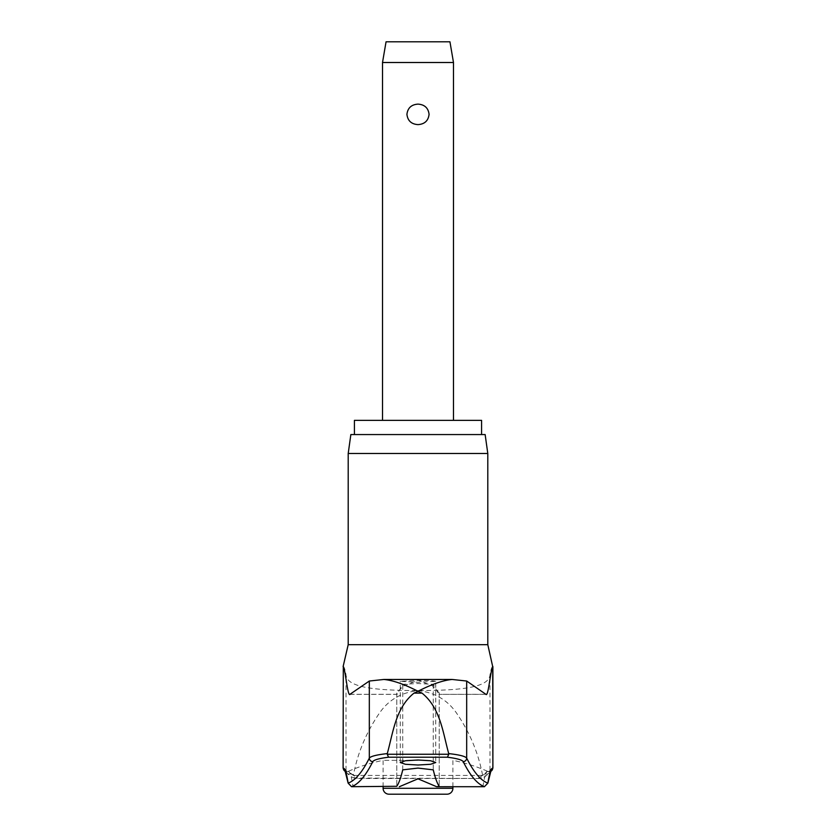 <?xml version="1.0" encoding="UTF-8"?>
<svg xmlns="http://www.w3.org/2000/svg" width="836" height="836" viewBox="0 0 836 836"><rect width="100%" height="100%" fill="white"/><g stroke="black" fill="none" stroke-linecap="round" stroke-linejoin="round"><path stroke-width="0.63" stroke-dasharray="4.18 3.13" d="M435.723 681.392C435.086 680.807 429.181 680.494 418 680.441L400.256 681.35L418 682.301L435.744 681.35L435.744 762.505M350.127 694.298L397.173 694.298L396.766 693.054L402.973 686.251L418 680.274L432.4 685.792L439.224 692.908L438.827 694.298L433.257 684.297L418 683.534L402.743 684.297L397.09 694.361L349.887 694.361M481.588 420.362L354.412 420.362M350.859 434.563L485.141 434.563M487.796 453.488L348.204 453.488M343.115 666.574L343.429 666.574C344.338 667.306 345.195 670.054 346.01 674.83C346.95 688.655 380.338 690.337 418 690.62C455.61 690.317 488.966 688.707 489.99 674.83C490.805 670.054 491.662 667.306 492.571 666.574L492.885 666.574M348.382 771.429A3.553 3.532 90 0 1 343.429 768.169A163.239 14.964 -90 0 1 346.01 770.614L353.461 775.014L354.391 777.699L355.917 778.452L357.599 778.044L350.911 773.822A159.989 14.661 90 0 0 348.382 771.429L348.257 771.429A159.989 11.317 90 0 1 353.085 786.728M418 760.342L383.097 760.342L418 760.342M382.512 62.501L453.488 62.501M418 104.124C411.396 104.563 407.696 107.98 406.923 114.365C407.696 120.76 411.396 124.177 418 124.616C424.604 124.177 428.304 120.76 429.077 114.365C428.304 107.98 424.604 104.563 418 104.124M386.054 41.8L449.946 41.8M389.012 794.2L446.988 794.2M353.429 775.411L482.571 775.411L481.609 777.699L479.833 778.473L357.599 778.044M482.915 786.728A159.989 11.317 -90 0 1 487.743 771.429A3.553 3.543 -90 0 0 490.722 771.356M487.743 771.429L487.618 771.429A159.989 14.661 -90 0 0 485.089 773.822L478.401 778.044M482.571 775.411L489.99 770.614A163.239 14.964 90 0 1 492.571 768.169L492.885 768.169M486.113 694.361L438.91 694.361L485.873 694.298M418 434.563L354.412 434.563L418 434.563M482.539 775.014C478.453 753.455 470.114 733.287 457.501 714.508C448.336 700.453 435.169 692.49 418 690.62C400.831 692.49 387.664 700.453 378.499 714.508C365.886 733.287 357.547 753.455 353.461 775.014M485.089 773.822A3.553 3.48 27.6 0 0 489.99 770.614L489.99 674.83M487.618 771.429A3.553 3.532 90 0 0 492.571 768.169L492.571 666.574M348.257 771.429A3.553 3.543 -90 0 1 345.278 771.356M350.911 773.822A3.553 3.48 152.4 0 1 346.01 770.614L346.01 674.83M383.902 679.459L452.098 679.459M487.796 644.671L348.204 644.671M396.776 693.19L396.776 786.289L396.766 693.054M383.097 788.285L452.903 788.285M343.115 768.169L343.429 666.574M439.224 693.19L439.224 786.289L439.234 693.054M402.743 769.851L402.743 684.297M433.257 684.297L433.257 769.851M490.669 771.461L489.039 771.722L490.178 771.367L489.603 772.265C487.148 775.463 484.159 777.48 480.648 778.326M452.903 786.728L452.903 760.342A174.599 174.599 0 0 1 487.91 771.429L490.91 771.022M345.331 771.461L346.846 771.722L345.09 771.022M383.097 786.728L383.097 760.342A174.599 174.599 0 0 0 348.089 771.429L345.822 771.367L346.397 772.265C348.852 775.463 351.841 777.48 355.352 778.326M479.833 778.473L356.167 778.473M400.256 762.505L400.256 681.35"/><path stroke-width="1.25" d="M490.722 771.356A3.553 3.543 -90 0 0 492.697 768.169A163.239 11.547 90 0 0 487.869 783.133L490.91 771.032M348.204 453.488L487.796 453.488L485.141 434.563L350.859 434.563L348.204 453.488L348.204 644.671L487.796 644.671L492.697 666.574C490.366 670.932 488.339 697.506 485.873 694.298L466.676 681.027L466.676 758.137A2627.109 185.791 -90 0 0 487.869 783.133L484.378 786.707M351.622 786.707L351.517 786.697A2630.662 186.041 -90 0 0 372.793 761.648C373.922 759.882 379.178 758.409 388.552 757.217L447.448 757.217L448.754 754.26L387.246 754.26L388.552 757.217M387.246 754.26L387.277 753.602C376.587 754.793 370.599 756.308 369.324 758.137A2627.109 185.791 90 0 1 348.131 783.133L345.09 771.032M345.278 771.356A3.553 3.543 -90 0 1 343.303 768.169A163.239 11.547 -90 0 1 348.131 783.133L351.517 786.697L396.776 786.289A2631.519 76.264 -90 0 0 402.743 769.851L418 768.085L433.257 769.851A2631.519 76.264 90 0 0 439.224 786.289L436.664 786.728L418 778.807L399.336 786.728M387.277 753.602C393.066 732.921 395.522 707.946 413.987 693.128L418 691.278C404.457 684.297 393.087 680.358 383.902 679.459L452.098 679.459L466.676 681.027M354.412 434.563L354.412 420.362L481.588 420.362L481.588 434.563M418 765.013L405.429 764.282L400.256 762.505L405.429 760.739L418 759.997L430.571 760.739L435.744 762.505L430.571 764.282L418 765.013M372.793 761.648A3.553 3.501 26.6 0 1 369.324 758.137L369.324 681.027L349.887 694.361M350.127 694.298C347.661 697.506 345.634 670.932 343.303 666.574L343.115 768.169L345.331 771.461M447.448 757.217C456.822 758.409 462.078 759.882 463.207 761.648A3.553 3.501 153.4 0 0 466.676 758.137C465.401 756.308 459.413 754.793 448.723 753.602L448.754 754.26M448.723 753.602C442.934 732.921 440.478 707.946 422.013 693.128L418 691.278C431.543 684.297 442.913 680.358 452.098 679.459M452.903 788.285A5.915 5.915 0 0 1 446.988 794.2L389.012 794.2A5.915 5.915 0 0 1 383.097 788.285L452.903 788.285L452.903 786.728M382.512 62.501L386.054 41.8L449.946 41.8L453.488 62.501L382.512 62.501L382.512 420.362M418 124.616C411.396 124.177 407.696 120.76 406.923 114.365C407.696 107.98 411.396 104.563 418 104.124C424.604 104.563 428.304 107.98 429.077 114.365C428.304 120.76 424.604 124.177 418 124.616M463.207 761.648A2630.662 186.041 90 0 0 484.483 786.697L436.664 786.728M369.324 681.027L383.902 679.459M413.987 693.128L422.013 693.128M343.303 666.574L343.115 768.169M492.885 666.574L492.885 768.169L492.697 666.574M487.796 453.488L487.796 644.671M348.204 644.671L343.115 666.574M383.097 786.728L383.097 788.285M453.488 62.501L453.488 420.362M492.885 768.169L490.669 771.461"/></g></svg>
